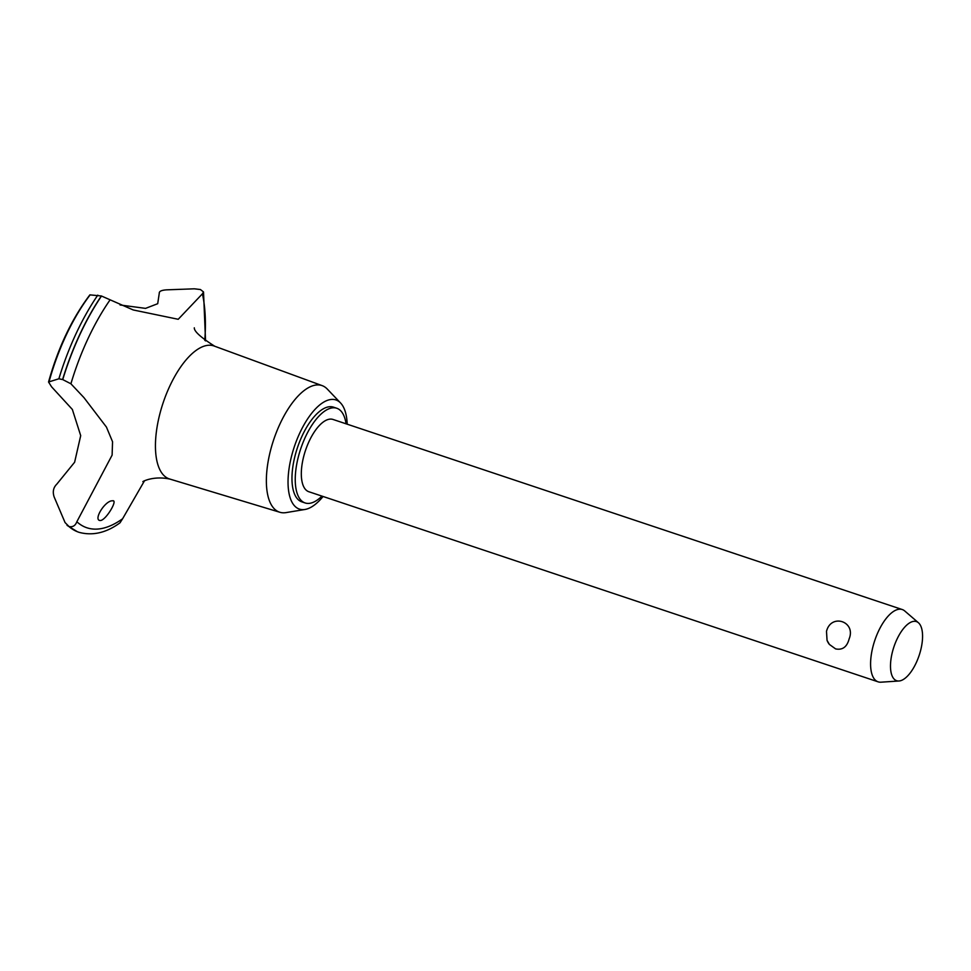 <?xml version="1.0" encoding="UTF-8"?>
<svg xmlns="http://www.w3.org/2000/svg" width="971" height="971" viewBox="0 0 971 971"><rect width="100%" height="100%" fill="white"/><g stroke="black" fill="none" stroke-linecap="round" stroke-linejoin="round"><path stroke-width="1.46" d="M346.064 423.817A49.922 21.338 108.5 0 0 336.743 408.245L333.466 407.152A49.922 21.338 108.5 0 0 295.002 455.994A49.922 21.338 108.5 0 0 301.847 501.861L305.112 502.954A49.922 21.338 108.5 0 0 321.935 496.108M336.743 408.245A49.922 21.338 108.5 0 0 298.279 457.086A49.922 21.338 108.5 0 0 305.112 502.954M347.205 424.193A57.544 24.591 108.5 0 0 340.578 402.989L327.3 389.08A66.756 28.535 108.5 0 0 322.19 385.645A66.756 28.535 108.5 0 0 270.424 450.835A66.756 28.535 108.5 0 0 279.903 512.275A66.756 28.535 108.5 0 0 286.057 512.603L305.028 509.459A57.544 24.591 108.5 0 0 323.064 496.484M340.578 402.989A57.544 24.591 108.5 0 0 291.543 456.212A57.544 24.591 108.5 0 0 305.028 509.459M322.19 385.645L214.081 346.004A70.118 29.967 108.5 0 0 159.705 414.471A70.118 29.967 108.5 0 0 169.67 479.006L279.903 512.275M76.843 521.755C75.374 525.675 72.776 527.277 69.05 526.561L65.057 522.556L54.145 496.934C52.458 491.799 53.344 487.539 56.803 484.153L74.621 462.232L80.702 435.639L72.352 409.446L51.56 386.798L48.55 382.004L58.879 378.787L62.739 379.588L70.907 383.788L83.943 397.612L106.458 427.106L112.551 441.756L112.114 455.12L76.843 521.755A142.591 60.942 108.5 0 0 122.601 518.757L144.448 480.876M204.784 340.336A142.591 60.942 108.5 0 0 202.417 293.812L178.215 319.289L133.221 309.955L101.372 295.973L89.878 294.868C71.842 318.804 58.066 347.836 48.55 382.004M120.076 304.979L145.553 308.377L157.703 303.705L159.268 293.278M110.087 299.857A142.591 60.942 108.5 0 0 70.907 383.788M100.511 520.517C92.573 520.82 105.05 500.247 112.575 500.805C118.292 499.397 106.227 519.934 100.511 520.517L99.685 520.42M898.976 680.999L880.964 682.188A38.112 16.289 -71.5 0 1 878.124 681.836L308.863 491.739A38.112 16.289 -71.5 0 1 303.632 456.734A38.112 16.289 -71.5 0 1 332.992 419.448L902.265 609.545A38.112 16.289 -71.5 0 1 904.741 610.977L918.432 622.751A31.169 13.327 108.5 0 0 892.385 652.075A31.169 13.327 108.5 0 0 898.976 680.999A31.169 13.327 108.5 0 0 920.678 650.218A31.169 13.327 108.5 0 0 918.432 622.751M826.503 631.332C831.079 613.053 856.301 621.476 849.14 638.894C847.015 646.965 842.5 650.303 835.606 648.895L829.404 644.441L827.049 640.35L826.503 631.332M878.124 681.836A38.112 16.289 -71.5 0 1 872.905 646.82A38.112 16.289 -71.5 0 1 902.265 609.545M112.575 500.805L113.34 500.878M69.05 526.561A149.388 63.843 108.5 0 0 78.906 532.278A149.388 63.843 108.5 0 0 79.234 532.375C92.779 535.968 106.373 532.788 120.003 522.823L122.601 518.757M68.917 526.513A149.388 63.843 108.5 0 0 77.267 531.671A149.388 63.843 108.5 0 0 78.785 532.229A149.388 63.843 108.5 0 0 78.845 532.254M159.28 293.278C159.05 291.324 161.489 290.183 166.599 289.844L194.346 288.812L200.439 289.54L203.522 291.955L202.417 293.812M101.372 295.973A149.388 63.843 108.5 0 0 62.605 379.54M101.506 296.021A149.388 63.843 108.5 0 0 62.739 379.588M90.145 294.856A127.177 54.352 108.5 0 0 49.169 381.336M97.78 295.148A146.924 62.787 108.5 0 0 58.879 378.787M214.822 346.295C200.9 337.495 194.054 331.342 194.309 327.822M827.049 640.35A15.245 15.245 0 0 0 829.404 644.441M77.267 531.671L67.048 525.36M142.943 481.652C141.851 481.895 153.515 475.317 170.435 479.213M205.549 340.918L203.522 291.955"/></g></svg>
